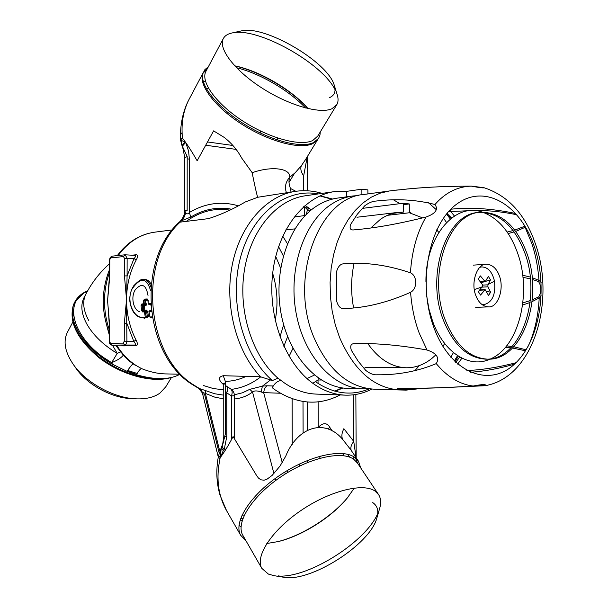 <?xml version="1.0" encoding="UTF-8"?>
<svg xmlns="http://www.w3.org/2000/svg" width="608" height="608" viewBox="0 0 608 608"><rect width="100%" height="100%" fill="white"/><g stroke="black" fill="none" stroke-linecap="round" stroke-linejoin="round"><path stroke-width="0.91" d="M403.256 204.683L409.29 203.938L409.351 212.762L387.547 215.308M409.29 203.938L403.241 203.254L403.302 212.124L393.292 213.302M362.208 208.4L403.241 203.254M368.007 343.9C379.05 359.381 391.879 367.331 406.478 367.764C415.857 367.772 424.475 364.526 432.341 358.028L435.868 354.814M442.882 346.332L444.699 343.543M438.809 232.408L436.704 229.824M422.887 217.991L409.351 212.762M403.302 212.124L398.27 212.359C392.084 213.096 386.171 215.392 380.532 219.237L371.078 227.711M354.016 263.667C350.983 278.069 350.824 292.722 353.544 307.633M358.355 195.548L352.921 195.974C345.549 196.992 338.474 199.682 331.694 204.06C304.281 221.517 288.154 268.28 295.929 312.086C303.529 355.954 333.176 388.269 363.113 388.854L368.6 388.71M352.921 195.974L337.82 198.048C330.456 199.059 323.395 201.727 316.631 206.051C289.279 223.318 273.174 269.458 280.911 312.656C288.458 355.916 317.999 387.798 347.875 388.39L363.113 388.854M346.773 196.817L346.75 191.338L361.866 189.187L367.886 189.909L367.908 193.922M361.866 189.187L361.897 194.78M389.234 190.996L363.736 194.492C318.615 197.41 288.374 278.555 314.024 337.691C328.434 370.257 348.437 387.425 374.019 389.181L399.745 389.964C374.095 388.178 354.016 370.637 339.507 337.326L335.183 324.398L332.135 310.764L330.425 296.689L330.091 282.484L331.14 268.447L333.549 254.881L337.258 242.06L342.167 230.25L348.171 219.678L355.133 210.543L362.885 203.011L371.268 197.197L380.114 193.177L389.234 190.996L396.066 190.106M414.77 370.842L419.269 365.606M411.19 213.157L409.336 211.318M399.935 203.672L393.832 200.04M526.163 349.82L513.752 346.742M512.096 346.507L506.646 345.846M470.326 372.271C484.12 371.328 498.818 368.638 514.421 364.192M402.086 388.413L399.015 389.439C396.18 388.679 396.72 388.307 400.634 388.322C421.336 388.512 445.489 387.76 473.115 386.05C482.501 384.21 486.567 384.074 485.321 385.662L485.283 385.662M436.255 363.614C417.802 371.321 398.073 375.037 377.059 374.786C373.624 375.083 369.839 373.608 365.704 370.363L358.082 361.076L351.356 350.299C349.866 345.64 351.052 343.429 354.92 343.657C375.721 343.011 399.752 345.131 427.029 350.01C436.673 353.21 439.751 357.747 436.255 363.614C447.275 376.854 459.564 384.332 473.115 386.05L450.946 387.311C432.942 388.178 416.358 388.542 401.196 388.406L400.634 388.322M522.698 275.226L530.206 277.043M532.16 277.658L539 280.41L541.135 282.401M541.234 295.845L539.205 297.996L532.061 301.644M530.1 302.465L522.606 305.049M419.269 388.345L418.289 388.808L420.592 388.322M399.008 388.474L408.698 389.568L419.201 388.345M473.465 386.019L482.19 385.206C483.907 385.297 484.47 385.457 483.862 385.692L484.918 385.715M457.452 386.984L483.862 385.692M459.8 357.04L455.681 362.315M461.913 358.173L457.657 364.093M515.994 362.718C498.575 367.278 482.205 369.892 466.883 370.561M505.461 347.29L510.842 347.829M512.521 348.034L525.555 350.793M445.14 319.793C455.369 345.078 469.604 358.203 487.852 359.176C522.272 360.62 543.75 298.923 526.992 253.635C516.572 225.659 500.939 211.88 480.092 212.291C448.385 213.438 427.295 274.77 445.14 319.793M480.092 212.291L478.215 212.504C446.508 213.651 425.418 274.892 443.255 319.846C453.477 345.086 467.719 358.196 485.967 359.168L487.852 359.176M486.924 359.153C520.896 359.488 541.66 298.513 525.122 253.772C514.93 226.351 499.609 212.564 479.142 212.412M475.707 295.23C478.458 302.594 482.729 306.47 488.528 306.88C497.754 307.83 504.473 289.051 499.442 276.04C496.66 268.447 492.267 264.51 486.271 264.229C477.348 263.408 470.539 282.302 475.707 295.23M532.319 279.422L538.582 281.603C541.561 286.482 541.622 291.566 538.756 296.841L532.251 299.805M530.313 300.542L522.872 302.89M522.941 277.309L530.389 278.89M538.756 296.841L539.205 297.996C538.3 315.826 534.683 331.839 528.36 346.028M538.582 281.603L539 280.41C537.943 266.676 535.496 254.25 531.666 243.124L525.107 227.324L525.555 227.111M515.812 213.522C492.252 208.574 470.6 207.138 450.862 209.205M446.53 214.031L448.339 214.837L447.252 213.157M508.159 233.548L514.094 231.929M515.728 231.42L525.107 227.324L524.149 226.48L514.74 230.098M410.56 292.311C417.498 288.732 417.407 275.827 410.423 272.779C387.144 264.951 365.081 261.957 344.227 263.811C340.586 263.636 337.995 266.395 336.452 272.08L336.589 300.937C338.177 306.584 340.799 309.122 344.447 308.537C365.385 307.967 387.425 302.564 410.56 292.311C411.791 307.61 414.702 321.267 419.284 333.275L427.029 350.01M434.963 204.516C416.51 199.682 396.857 198.527 376.01 201.058C372.605 201.18 368.866 202.745 364.785 205.762L357.299 214.252L350.71 224.322C349.273 228.616 350.474 230.447 354.32 229.839C375.075 228.084 398.97 223.82 425.995 217.041C435.541 213.644 438.535 209.464 434.963 204.516C445.238 192.744 457.33 186.618 471.238 186.124C479.378 187.644 483.649 188.184 484.067 187.728L484.029 187.72C508.25 195.632 525.426 214.51 535.595 244.363M399.578 189.825L399.281 189.863C419.877 187.424 443.863 186.177 471.238 186.124L471.352 186.124M399.281 189.863L396.006 190.114M451.068 218.386L448.347 214.844L451.653 217.938M448.658 211.538L450.726 211.531L454.434 216.007M513.091 230.569L507.14 232.036M524.149 226.48L524.689 225.644M450.125 209.958L450.726 211.531L470.265 210.642M474.088 210.611C487.464 210.224 501.744 211.614 516.906 214.784M398.293 189.962L399.312 189.848M490.785 358.804C519.08 346.606 532.038 292.927 517.674 253.3C510.059 231.975 498.507 218.325 483.026 212.359M482.334 212.131C455.103 202.008 425.661 235.934 425.927 281.527M426.702 296.058L428.974 309.1L432.668 321.412C444.053 353.081 469.589 368.737 490.124 359.1M479.948 267.262L481.787 266.912C488.049 267.201 492.282 271.943 494.494 281.154C495.9 294.606 492.328 302.45 483.786 304.684L481.924 304.532M487.912 284.825L490.504 279.855L488.353 276.397L485.199 281.74L480.366 275.895L478.23 279.11L482.334 284.514L482.357 286.528L478.336 291.635L480.533 295.093L485.138 289.606L488.52 295.473L490.618 292.243L487.928 286.824L487.912 284.825L482.592 285.114M481.072 282.743L484.143 281.8M485.784 281.299L490.504 279.855M479.925 289.712L480.464 289.841M486.484 291.262L490.618 292.243M182.149 146.026L180.371 139.285L182.271 137.872L181.26 141.565L181.526 144.476L187.196 156.568L187.158 210.695L185.98 210.474C185.539 215.262 183.586 219.154 180.112 222.14L180.135 221.373C185.577 215.194 184.703 210.528 184.764 210.634L184.764 210.68M181.61 220.719L190.806 217.064C203.824 209.236 217.375 206.614 231.443 209.198M185.98 210.474L184.764 210.626M185.676 212.663C186.823 214.29 188.054 214.229 189.362 212.488L190.806 217.064M223.744 384.826C218.196 379.954 218.029 376.914 223.25 375.714L260.528 376.793C236.185 351.181 224.261 305.14 232.233 264.982C240.168 224.778 266.502 195.502 295.465 191.353L257.746 197.266L245.328 201.955C233.297 209.076 221.016 214.632 208.491 218.629L180.112 222.14C137.598 260.695 146.004 356.63 194.089 385.198L198.261 387.782L202.981 393.741L201.354 390.154L198.261 387.782M187.196 156.568L184.802 157.654L184.764 210.604M187.188 158.794L189.392 159.152L189.362 212.488C205.116 203.186 221.335 200.936 238.009 205.74M182.552 146.665L184.802 157.654M182.301 146.254L185.539 142.546M180.371 139.285L180.462 134.968L182.104 132.59L182.271 137.872C186.588 143.397 191.55 151.035 197.144 160.77L213.613 130.872L224.39 137.522C231.709 143.328 237.416 150.085 241.513 157.799L252.198 172.718C271.708 165.726 290.776 168.302 289.697 177.285L289.697 177.285C288.542 180.508 288.792 184.232 290.449 188.45L290.024 192.166M182.37 146.475L182.043 145.89M181.974 145.677L184.999 141.793L181.404 140.539M182.104 132.59C181.64 120.293 183.988 109.166 189.149 99.218L189.597 98.367M203.475 82.224L205.39 80.948M277.104 137.864L277.947 140.152M206.56 89.08L208.286 87.886M260.095 130.819L260.954 133.296M289.195 179.041L288.975 181.678M294.105 217.033L305.254 215.468M306.333 214.381L307.42 209.851M311.273 209.942L309.449 208.445L305.094 207.541L309.867 211.113M303.696 190.714L303.65 175.925C300.93 171.95 300.177 168.522 301.386 165.657L305.482 159.668M303.65 175.925L307.238 156.773M286.429 192.698C284.483 187.104 285.578 181.967 289.697 177.285L295.26 172.657L301.386 165.657M257.746 197.266C257.321 197.182 253.954 182.263 252.198 172.718L252.198 172.718M314.382 375.09L306.994 378.556M280.341 393.239L263.644 392.624L264.495 388.611L266.821 385.784L262.39 386.148L249.82 389.333L252.525 392.008C254.288 390.549 257.176 390.556 261.189 392.023L262.39 386.148L270.765 379.757M282.249 462.658L263.644 392.624L261.189 392.023M223.752 398.947L214.616 397.077L205.367 393.391L205.413 390.549L214.586 393.733L223.752 395.177M234.43 398.992C241.346 398.278 247.38 395.952 252.525 392.008L273.95 473.579M234.369 394.774L242.432 392.806L249.82 389.333M205.413 390.549L199.865 388.702M219.731 451.022L205.367 393.391L202.639 392.472M202.981 393.741L204.592 394.402L219.154 452.914M225.576 385.518L226.275 386.034C227.871 387.364 228.03 389.652 226.761 392.89L231.481 395.937L234.43 395.709C234.323 392.715 233.016 390.404 230.5 388.793C232.286 390.093 232.613 392.472 231.481 395.937L231.519 439.903M321.305 380.038L318.037 379.962L318.212 377.994M318.052 383.45L318.037 379.962L312.824 383.283M260.528 376.793L272.43 380.547L277.932 378.146L281.154 380.532C277.544 380.897 274.58 383.298 272.262 387.737L275.409 390.062C297.274 404.335 318.828 405.969 340.077 394.957M223.25 375.714L225.568 381.999L225.606 432.888L223.068 443.316L221.312 447.503L223.068 443.316M221.266 447.648L223.273 450.581L224.268 449.19L226.792 436.567L226.761 392.89L225.576 390.967M223.744 384.849L225.568 381.999M356.068 457.642L353.757 441.438C351.029 445.018 350.223 448.066 351.34 450.581M242.987 535.572L242.797 535.23C235.509 522.834 251.72 496.698 280.06 477.386C308.302 457.961 341.498 450.292 353.788 459.291L357.534 463.129L355.505 457.968M221.327 447.48L218.523 455.787L220.256 457.596C224.489 451.911 228.768 444.896 233.092 436.552L256.644 475.608L258.408 478.002L260.893 479.818L264.062 480.206L267.11 479.127L272.141 475.372L279.999 466.108L285.76 456.122C297.221 427.302 324.588 417.764 342.692 439.424L350.938 449.988M318.622 427.257C320.598 424.498 326.131 421.025 329.627 427.09L328.35 429.157M324.68 427.979L325.911 428.313M222.315 445.55L222.277 447.336L221.525 448.499M218.523 455.78L218.31 456.927L219.944 458.987L221.388 447.404M225.956 449.076L224.268 449.19L222.277 447.336M226.792 436.567L224.36 436.802M223.744 384.704L223.774 437.023L224.223 437.198M223.273 450.581L221.624 454.579L220.035 454.784M221.624 454.579L221.456 455.491L220.073 455.696M221.373 455.916L221.669 455.476M308.157 460.18L307.458 462.528M242.03 521.117L240.228 519.711M226.913 511.237L226.442 510.424C218.12 495.391 215.954 478.245 219.944 458.987M320.264 131.944L319.968 135.037L318.638 138.267L313.705 142.477C301.522 148.633 271.062 140.927 244.135 124.078C217.147 107.289 199.515 84.983 202.966 73.378L204.904 69.608L208.339 66.804M307.891 108.558C291.285 89.893 259.335 71.22 234.81 65.938M245.868 540.58L240.684 535.291C233.206 522.538 249.85 495.68 278.981 475.844C308.013 455.894 342.099 448.066 354.684 457.353L358.5 461.267L360.719 467.886M371.876 389.067C363.447 393.406 354.601 395.428 345.329 395.147C334.164 394.714 323.418 390.822 313.09 383.473C285.061 363.508 267.444 316.631 272.726 272.87C277.886 229.056 304.616 195.616 334.575 191.596L346.879 191.315M315.339 381.581C333.298 393.908 351.31 396.317 369.368 388.816M354.32 488.042L347.145 498.165C331.428 517.355 302.275 535.754 278.289 541.553L266.798 543.514M348.308 496.736L347.837 497.314C331.71 516.99 301.849 535.846 277.233 541.804L278.289 541.553M336.665 104.888L317.748 136.093L312.755 140.486C300.542 146.634 269.435 138.335 242.85 121.053C216.182 103.846 200.26 81.73 205.907 71.379L206.036 71.136M234.696 65.824C259.145 70.65 291.87 89.779 308.051 108.596M320.31 456.091L319.641 458.31M241.042 526.855L238.99 525.365M135.295 365.309L130.234 361.76L124.465 356.524L115.535 345.146M114.806 345.139L112.868 345.838L112.64 345.139M109.197 334.666L106.818 325.858M120.46 352.017L117.207 353.408L112.868 345.838M88.646 320.37C83.182 310.133 82.262 301.37 85.895 294.082L84.048 297.578C80.4 304.882 81.305 313.66 86.739 323.897C93.108 335.107 103.261 344.941 117.207 353.408L111.667 362.672C117.443 360.316 121.304 357.831 123.242 355.232M87.332 291.445C61.712 301.279 73.378 340.822 111.667 362.672L112.419 364.222C82.559 347.472 65.596 318.037 74.845 301.91C77.003 297.776 80.34 294.508 84.862 292.098L87.712 290.768M127.011 371.321L112.419 364.222M133.068 363.865C132.194 364.298 130.188 366.791 127.042 371.328L129.595 372.354M131.168 372.947L129.626 372.37M179.991 374.216L164.981 373.897C157.525 373.646 149.682 371.876 141.444 368.57C140 369.147 138.358 371.199 136.511 374.741L131.199 372.962M180.021 374.247C169.579 379.909 155.07 380.068 136.511 374.741M127.163 371.161L136.686 374.406M334.24 85.188L337.106 94.377C338.458 98.488 338.367 101.908 336.817 104.637L331.96 108.733C319.96 114.312 288.648 105.328 261.584 87.788C234.445 70.308 217.938 48.42 223.303 38.608C224.671 36.001 227.202 34.215 230.903 33.227L241.194 30.94C264.252 24.601 327.902 61.864 334.24 85.188C336.178 91.2 334.643 95.334 329.627 97.599M232.606 32.855C257.974 27.162 322.012 62.958 335.061 89.695M240.434 31.122L241.194 30.94M283.526 577.228L273.995 575.67L268.402 574.081L261.82 568.374C254.805 556.472 271.708 530.45 300.626 510.75C329.452 490.952 362.923 482.532 374.976 491.013L378.624 494.669C380.98 498.438 381.262 503.226 379.483 509.018L376.8 518.244C369.9 544.7 309.943 582.745 283.526 577.228L278.646 575.829M377.75 513.517C365.834 541.652 309.905 577.342 279.323 576.11M372.757 502.603C377.598 505.917 378.951 511.13 376.8 518.244M132.02 255.2L136.298 254.752C137.986 255.079 138.001 256.72 136.352 259.692C129.945 271.639 126.677 284.947 126.532 299.6L127.087 275.903L124.458 275.918L126.532 299.6C126.586 314.26 129.793 327.811 136.154 340.237C137.788 343.33 137.765 345.177 136.07 345.777L123.325 345.884L121.281 345.162M135.075 255.406L135.265 255.398C135.987 255.755 135.561 256.865 133.973 258.719L136.352 259.692M109.394 277.225L107.555 300.709L109.706 277.164L109.455 259.943L112.153 256.158L110.208 257.366L109.455 259.943M108.938 316.54L107.555 300.709L109.014 285.129M123.188 343.125L124.746 345.017L134.847 345.04C135.827 344.637 135.462 343.368 133.76 341.248L126.95 323.562L124.313 323.57L126.532 299.6L126.905 341.217L124.26 341.225L123.188 343.125L110.519 343.269L109.486 341.422L109.546 324.049L108.376 310.452M109.486 341.422L109.546 324.049M136.07 345.777L134.847 345.04L112.054 345.139L124.982 344.987L126.266 343.892L126.905 341.217L133.76 341.248L136.154 340.237M123.325 345.884L122.117 345.162L112.054 345.139L110.519 343.269M104.523 358.059L111.705 362.756M127.65 370.454L137.188 373.479M67.556 331.983L67.389 332.31C62.989 341.384 64.95 352.062 73.264 364.367C85.85 382.683 113.666 397.982 135.713 398.825C145.844 399.274 153.915 397.374 159.912 393.133L165.779 386.817L171.418 377.507M75.498 367.589L76.106 368.471C87.126 384.492 111.34 397.807 130.652 398.567L135.713 398.825M150.852 310.711L151.202 310.08M151.21 309.913L150.518 310.726M152.236 317.513L150.526 317.574L151.985 317.604L150.526 317.574L149.91 316.966L149.028 311.6M150.769 305.102L148.124 303.612L148.154 300.489M150.153 304.388L150.716 304.251M149.91 304.38L150.746 305.11M148.816 304.334L148.124 303.612L147.911 299.744M147.866 299.843L146.178 299.934L145.722 300.732L145.844 303.825L146.923 303.764L146.118 305.345L145.494 304.623L145.844 303.825L143.655 303.848L144.286 304.585L144.734 303.795L145.046 299.904L144.408 299.113L147.227 298.954L148.154 300.466M147.227 298.954L147.805 299.736L145.046 299.904L148.01 300.641M145.722 300.732L143.534 300.724L144.408 299.113M144.97 310.984L143.214 311.06L142.599 310.3L142.492 304.684L141.862 303.947L143.655 303.848L143.534 300.724M143.67 317.9L147.364 317.779L147.486 316.988L145.289 317.148L145.897 317.748L146.353 316.966L145.061 310.977L143.214 311.06L142.622 311.942L141.527 310.422L143.716 310.331L143.252 305.512L141.064 305.55L141.862 303.947M144.833 318.486L142.158 317.27C133.669 317.786 125.924 300.641 132.172 288.838C140.668 276.838 146.824 277.499 150.647 290.829M147.364 317.779L141.892 317.847C138.563 316.882 136.526 315.848 135.759 314.762L133.676 312.345C131.731 309.426 130.416 305.467 129.724 300.466C129.648 294.872 131.001 289.948 133.806 285.699C138.426 280.911 141.542 278.829 143.154 279.444L143.625 279.452C147.007 279.733 149.431 282.287 150.89 287.113M151.134 284.453C149.728 281.322 147.706 279.68 145.076 279.513M142.622 311.942L146.612 311.76L147.486 316.988L148.55 316.798L147.683 311.623L146.612 311.76L145.973 311L145.076 310.977M147.683 311.623L146.581 310.126L144.788 310.209L144.453 311M145.996 311L146.581 310.126M146.118 305.345L144.332 305.436L143.701 304.714L142.492 304.684L145.494 304.623L143.701 304.714M143.252 305.512L144.332 305.436L144.788 310.209L143.716 310.331L143.982 311.022M148.018 295.465C146.064 284.612 141.877 282.629 135.462 289.499C130.325 296.795 133.471 310.209 139.741 311.805M407.489 389.553L413.197 388.413M450.832 357.261L453.424 352.602M446.523 222.475L443.46 218.12M436.354 209.737L428.184 202.418M454.298 360.977L457.543 355.657M399.015 389.439L406.144 390.116L417.719 388.869M458.371 356.182L454.959 361.631M434.013 327.887C450.513 372.772 488.908 387.934 514.201 364.397C539.767 341.468 548.462 288.063 534.402 246.825C520.714 205.337 485.541 183.418 457.414 203.619C429.043 223.128 417.103 283.305 434.013 327.887M450.3 219.002L446.948 214.586M410.423 272.779C411.912 250.861 417.103 232.279 425.995 217.041M488.125 284.46L494.494 281.154M482.083 286.9L474.286 289.583M484.454 281.291L480.16 281.534M484.53 289.986L479.499 290.236M481.901 287.143L487.928 286.824M275.713 256.447L280.638 268.136M283.64 324.748L279.976 336.893M246.506 376.208C239.833 379.453 232.849 381.178 225.553 381.398M272.673 273.334C277.415 288.823 278.251 304.517 275.173 320.424M229.74 210.079C214.259 207.7 199.667 211.561 185.964 221.646M203.346 385.495L213.476 388.603L223.752 389.774M231.367 389.386C242.037 388.01 251.818 383.83 260.71 376.854M283.86 346.317L287.607 336.657M283.32 255.877L278.57 246.666M185.866 143.009L188.564 150.974L189.392 159.152M207.51 141.953L232.894 145.472M205.702 145.244L236.079 149.386M304.433 216.334L304.395 207.032M294.47 173.409L289.005 182.43M285.798 229.915L294.895 228.874M295.822 191.307L290.449 188.45M207.594 68.195L202.966 73.378M203.125 72.854C197.547 83.608 213.993 106.316 241.346 123.895C268.614 141.55 300.398 149.918 312.884 143.564L317.733 139.483M305.049 205.443L309.449 208.445M273.212 385.981L266.821 385.784M282.712 236.155L287.424 243.694M292.972 348.331L289.089 356.334M272.43 380.547C243.192 355.703 228.76 302.062 240.365 258.035C251.788 213.872 286.049 187.598 318.288 193.929M277.932 378.146C252.297 356.075 237.895 311.114 244.348 270.575C250.732 229.991 276.579 199.705 305.284 195.791L334.575 191.596M320.188 195.784L332.629 199.044M353.856 459.146L353.841 456.798M342.692 439.424C341.324 436.491 341.719 432.904 343.87 428.686L353.757 441.438L353.522 394.797M329.627 427.09L332.272 431.057M347.776 454.32L349.668 457.163M342.57 453.469L344.105 455.78M244.386 514.991L241.954 515.265M242.881 518.525L240.532 518.799M287.546 472.576L287.873 470.189M299.493 466.085L299.866 463.798M292.114 398.742L292.243 443.817L292.722 443.855M292.243 443.817L292.235 444.562M318.121 401.858L318.22 427.264M307.253 402.002L307.352 430.175M284.757 472.074L285.258 473.982M275.758 480.449L275.242 478.481M303.111 432.835L303.004 401.493M345.329 395.147L316.107 394.09C304.996 393.657 294.31 389.857 284.05 382.698L281.154 380.532M342.942 387.988L335.213 391.271M305.55 107.973C289.172 90.486 259.89 73.37 236.504 67.716M141.444 368.57L135.949 365.408C128.364 360.407 121.912 353.658 116.592 345.146M109.212 329.574C102.866 310.338 102.934 291.331 109.41 272.551M118.226 255.512C128.128 241.961 140.326 234.171 154.827 232.15C139.832 234.293 127.33 242.113 117.314 255.603M109.44 263.796C99.765 272.437 91.914 282.538 85.895 294.082L86.07 293.755M82.589 294.181L74.647 302.29M74.442 302.67L74.252 303.027C68.012 318.303 75.286 335.426 96.064 354.396C116.143 371.283 145.023 381.193 164.981 378.48M73.644 308.894L72.876 317.741M135.288 255.398L136.298 254.752M109.706 277.164L109.767 259.867M110.816 257.914L123.439 256.584L124.503 258.347L127.14 258.324L127.087 275.903L133.973 258.719L127.14 258.324L125.21 254.798L123.439 256.584M135.257 255.398L125.005 254.798L112.153 256.158M124.503 258.347L124.458 275.918M124.313 323.57L124.26 341.225M109.174 341.43C109.394 343.839 110.352 345.07 112.054 345.139L111.781 345.101M151.377 311.554L149.036 311.661L149.629 310.772L148.892 311.653L149.895 316.874M151.27 310.696L149.659 310.772L151.27 310.696M152.137 316.882L149.766 316.95L150.465 317.574M150.723 304.35L150.115 304.38M141.527 310.422L141.064 305.55M145.973 311L145.008 310.977L144.415 311.866L145.289 317.148L142.158 317.27M148.268 303.605L150.67 303.476M364.929 367.278L406.478 367.764M357.002 217.238L398.27 212.359M406.03 390.116L399.745 389.964M406.144 390.116L418.312 388.808M399.182 388.398L401.196 388.406M445.656 387.554L484.842 385.723M535.618 244.431C555.469 300.816 534.067 377.218 485.321 385.662M475.684 307.344L488.528 306.88M473.45 265.126L486.271 264.229M471.595 186.132L484.067 187.735M396.363 190.152L399.426 189.84C415.424 188.024 433.056 186.846 452.306 186.306L471.253 186.124M481.787 266.912L480.198 267.018M483.786 304.684L482.197 304.745M485.199 281.74L480.518 282.006M485.138 289.606L479.796 289.872M198.603 388.322L192.728 384.796C143.526 355.087 136.146 259.662 180.135 221.373M189.24 99.036C185.356 106.218 180.789 118.013 180.462 134.968M307.534 210.056L306.888 209.152M307.359 190.79L307.238 156.765M189.149 99.218L203.133 72.823M305.087 207.533L303.757 206.583M322.08 193.39C313.356 190.745 304.486 190.068 295.465 191.353M223.531 383.443L223.744 384.682M331.816 199.257L319.914 195.905M356.189 457.824L355.855 394.455M350.877 449.89L350.588 449.449M223.774 437.023L222.581 444.676M218.31 456.92C215.893 470.235 216.463 482.98 220.02 495.148L226.533 510.576M202.464 393.308L218.287 457.034M234.43 395.709L234.468 438.832M342.099 387.874L334.765 391.142M226.358 386.095L230.5 388.793M240.684 535.291L226.442 510.416M347.145 498.165L347.837 497.314M358.256 460.902L350.71 449.646M305.52 159.608L317.748 139.46M172.33 229.915L154.827 232.15M109.417 269.815C101.308 290.533 101.24 311.486 109.204 332.69M74.845 301.91L74.252 303.027C67.693 320.082 75.992 338.329 99.157 357.785C121.281 374.893 151.726 383.2 170.734 377.659M205.907 71.379L223.303 38.608M378.396 494.327L357.534 463.129M261.82 568.374L242.797 535.23M109.235 324.072L108.361 310.262M67.389 332.31L72.74 322.232M76.106 368.471L73.264 364.367M145.076 279.505L143.625 279.437M143.853 317.908L142.523 317.878"/></g></svg>
